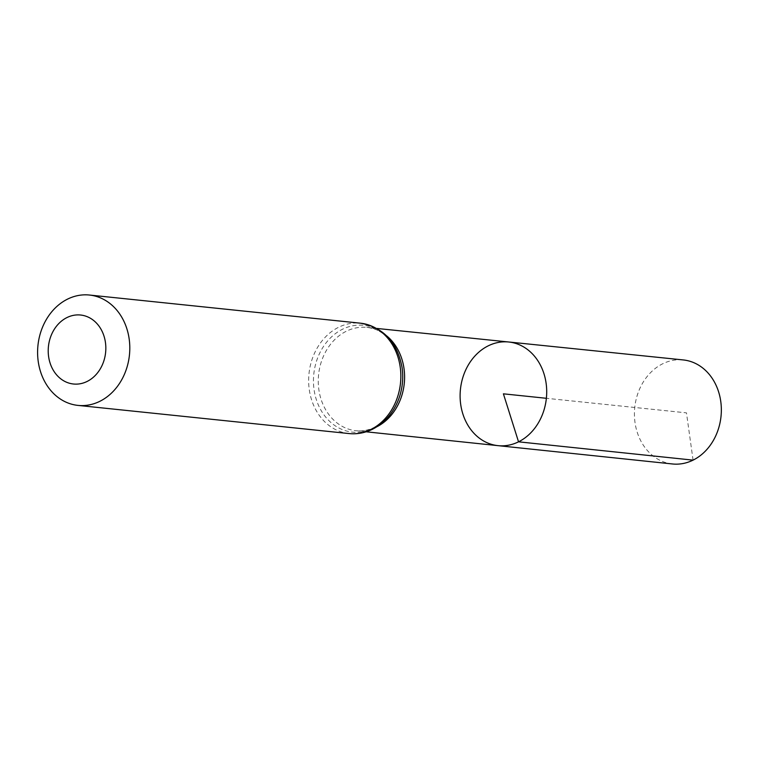 <?xml version="1.0" encoding="UTF-8"?>
<svg xmlns="http://www.w3.org/2000/svg" width="759" height="759" viewBox="0 0 759 759"><rect width="100%" height="100%" fill="white"/><g stroke="black" fill="none" stroke-linecap="round" stroke-linejoin="round"><path stroke-width="0.57" stroke-dasharray="3.79 2.85" d="M497.98 445.647A52.105 43.197 95.9 0 1 460.438 389.358A52.105 43.197 95.9 0 1 508.748 341.996M672.436 463.967A52.295 43.358 95.9 0 1 634.714 419.993A52.295 43.358 95.9 0 1 662.692 363.779A52.295 43.358 95.9 0 1 683.252 359.937M693.071 460.134L686.468 412.849L546.366 398.295M377.176 426.596A51.944 43.064 95.9 0 1 376.521 426.919A51.944 43.064 95.9 0 1 356.028 430.733A51.944 43.064 95.9 0 1 318.6 374.623A51.944 43.064 95.9 0 1 366.768 327.404A51.944 43.064 95.9 0 1 386.606 335.81M349.007 433.56A55.483 45.995 95.9 0 1 308.998 373.627A55.483 45.995 95.9 0 1 360.478 323.192M366.132 431.795L356.028 430.733C362.328 431.397 368.589 430.22 374.823 427.194C385.477 421.824 393.466 412.384 398.769 398.873A53.709 44.525 95.9 0 1 373.684 428.199A53.709 44.525 95.9 0 1 315.393 396.35A53.709 44.525 95.9 0 1 347.679 327.11A53.709 44.525 95.9 0 1 402.042 367.375C398.171 341.171 378.76 327.262 366.768 327.404L376.872 328.448"/><path stroke-width="1.14" d="M518.539 441.823A52.105 43.197 95.9 0 1 497.98 445.647A52.105 43.197 95.9 0 1 460.438 389.358A52.105 43.197 95.9 0 1 508.748 341.996A52.105 43.197 95.9 0 1 546.414 385.781A52.105 43.197 95.9 0 1 518.539 441.823A52.105 43.197 95.9 0 1 497.98 445.647L672.436 463.967A52.295 43.358 95.9 0 0 693.071 460.134A52.295 43.358 95.9 0 0 721.05 403.873A52.295 43.358 95.9 0 0 683.252 359.937L508.748 341.996A52.105 43.197 95.9 0 1 546.414 385.781A52.105 43.197 95.9 0 1 518.539 441.823M87.086 381.464A34.677 28.747 95.9 0 1 48.604 345.108A34.677 28.747 95.9 0 1 95.368 321.987A34.677 28.747 95.9 0 1 87.086 381.464M99.818 401.321A55.483 45.995 95.9 0 1 77.968 405.401A55.483 45.995 95.9 0 1 37.95 345.459A55.483 45.995 95.9 0 1 89.429 295.033A55.483 45.995 95.9 0 1 129.495 341.664A55.483 45.995 95.9 0 1 99.818 401.321M546.366 398.295L503.407 393.826L518.539 441.823L693.071 460.134M386.606 335.81A51.944 43.064 95.9 0 1 404.262 383.523A51.944 43.064 95.9 0 1 377.176 426.596M370.857 429.49A55.483 45.995 95.9 0 1 349.007 433.56C357.157 434.366 365.003 432.915 372.555 429.214C384.737 422.905 393.475 412.792 398.769 398.873A53.709 44.525 95.9 0 0 402.042 367.375C397.156 342.005 383.295 327.281 360.478 323.192A55.483 45.995 95.9 0 1 400.543 369.832A55.483 45.995 95.9 0 1 370.857 429.49M366.132 431.795L497.98 445.647M376.872 328.448L508.748 341.996M77.968 405.401L349.007 433.56M89.429 295.033L360.478 323.192"/></g></svg>
